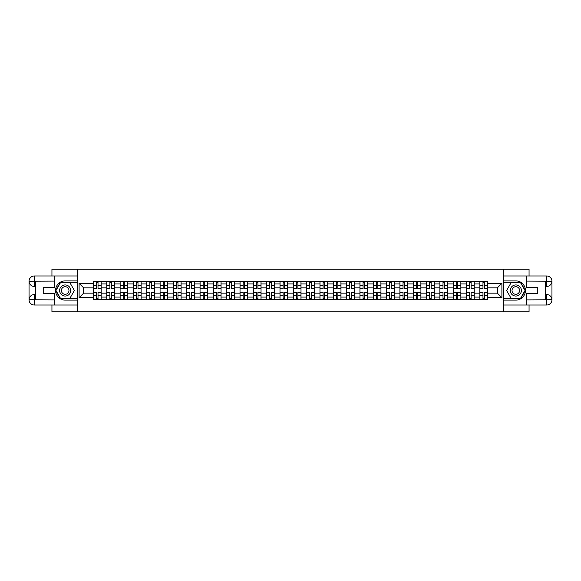 <?xml version="1.0" encoding="UTF-8"?>
<svg xmlns="http://www.w3.org/2000/svg" width="581" height="581" viewBox="0 0 581 581"><rect width="100%" height="100%" fill="white"/><g stroke="black" fill="none" stroke-linecap="round" stroke-linejoin="round"><path stroke-width="0.87" d="M51.941 305.018L51.941 311.852L529.059 311.852L529.059 305.018M529.059 275.982L529.059 269.148L51.941 269.148L51.941 275.982M106.773 299.68L106.773 283.92L101.138 283.92L101.138 299.68M101.138 283.92L101.138 281.32M106.773 283.92L106.773 281.32M114.464 281.32L114.464 299.68M120.1 299.68L120.1 281.32M127.791 281.32L127.791 299.68M133.427 299.68L133.427 281.32M141.11 281.32L141.11 299.68M146.746 299.68L146.746 281.32M154.437 281.32L154.437 299.68M160.073 299.68L160.073 281.32M167.764 281.32L167.764 299.68M173.399 299.68L173.399 281.32M181.083 281.32L181.083 299.68M186.726 299.68L186.726 281.32M194.41 281.32L194.41 299.68M200.046 299.68L200.046 281.32M207.737 281.32L207.737 299.68M213.372 299.68L213.372 281.32M221.056 281.32L221.056 299.68M226.699 299.68L226.699 281.32M234.383 281.32L234.383 299.68M240.018 299.68L240.018 281.32M247.709 281.32L247.709 299.68M253.345 299.68L253.345 281.32M261.036 281.32L261.036 299.68M266.672 299.68L266.672 281.32M274.355 281.32L274.355 299.68M279.991 299.68L279.991 281.32M287.682 281.32L287.682 299.68M293.318 299.68L293.318 281.32M301.009 281.32L301.009 299.68M306.645 299.68L306.645 281.32M314.328 281.32L314.328 299.68M319.964 299.68L319.964 281.32M327.655 281.32L327.655 299.68M333.291 299.68L333.291 281.32M340.982 281.32L340.982 299.68M346.617 299.68L346.617 281.32M354.301 281.32L354.301 299.68M359.944 299.68L359.944 281.32M367.628 281.32L367.628 299.68M373.263 299.68L373.263 281.32M380.954 281.32L380.954 299.68M386.59 299.68L386.59 281.32M394.274 281.32L394.274 299.68M399.917 299.68L399.917 281.32M407.601 281.32L407.601 299.68M413.236 299.68L413.236 281.32M420.927 281.32L420.927 299.68M426.563 299.68L426.563 281.32M434.254 281.32L434.254 299.68M439.89 299.68L439.89 281.32M447.573 281.32L447.573 299.68M453.209 299.68L453.209 281.32M460.9 281.32L460.9 299.68M466.536 299.68L466.536 281.32M474.227 281.32L474.227 299.68M479.862 299.68L479.862 281.32M479.862 293.151L474.227 293.151M466.536 293.151L460.9 293.151M453.209 293.151L447.573 293.151M439.89 293.151L434.254 293.151M426.563 293.151L420.927 293.151M413.236 293.151L407.601 293.151M399.917 293.151L394.274 293.151M386.59 293.151L380.954 293.151M373.263 293.151L367.628 293.151M359.944 293.151L354.301 293.151M346.617 293.151L340.982 293.151M333.291 293.151L327.655 293.151M319.964 293.151L314.328 293.151M306.645 293.151L301.009 293.151M293.318 293.151L287.682 293.151M279.991 293.151L274.355 293.151M266.672 293.151L261.036 293.151M253.345 293.151L247.709 293.151M240.018 293.151L234.383 293.151M226.699 293.151L221.056 293.151M213.372 293.151L207.737 293.151M200.046 293.151L194.41 293.151M186.726 293.151L181.083 293.151M173.399 293.151L167.764 293.151M160.073 293.151L154.437 293.151M146.746 293.151L141.11 293.151M133.427 293.151L127.791 293.151M120.1 293.151L114.464 293.151M106.773 293.151L101.138 293.151M479.862 287.849L474.227 287.849M466.536 287.849L460.9 287.849M453.209 287.849L447.573 287.849M439.89 287.849L434.254 287.849M426.563 287.849L420.927 287.849M413.236 287.849L407.601 287.849M399.917 287.849L394.274 287.849M386.59 287.849L380.954 287.849M373.263 287.849L367.628 287.849M359.944 287.849L354.301 287.849M346.617 287.849L340.982 287.849M333.291 287.849L327.655 287.849M319.964 287.849L314.328 287.849M306.645 287.849L301.009 287.849M293.318 287.849L287.682 287.849M279.991 287.849L274.355 287.849M266.672 287.849L261.036 287.849M253.345 287.849L247.709 287.849M240.018 287.849L234.383 287.849M226.699 287.849L221.056 287.849M213.372 287.849L207.737 287.849M200.046 287.849L194.41 287.849M186.726 287.849L181.083 287.849M173.399 287.849L167.764 287.849M160.073 287.849L154.437 287.849M146.746 287.849L141.11 287.849M133.427 287.849L127.791 287.849M120.1 287.849L114.464 287.849M106.773 287.849L101.138 287.849M83.628 293.151L93.454 293.151L93.454 287.849L83.628 287.849L83.628 293.151L79.103 297.675L79.103 283.325L93.454 283.325L93.454 287.849M487.546 287.849L487.546 293.151L497.372 293.151L497.372 287.849L487.546 287.849L487.546 281.32L93.454 281.32L93.454 283.325M487.546 283.325L501.897 283.325L501.897 297.675L487.546 297.675L487.546 293.151M93.454 293.151L93.454 299.68L487.546 299.68L487.546 297.675M93.454 297.675L79.103 297.675M503.604 311.852L503.604 269.148M77.396 311.852L77.396 269.148M98.022 298.402L96.569 298.402M96.569 282.598L98.022 282.598M111.349 298.402L109.896 298.402M109.896 282.598L111.349 282.598M124.668 298.402L123.216 298.402M123.216 282.598L124.668 282.598M137.995 298.402L136.542 298.402M136.542 282.598L137.995 282.598M151.321 298.402L149.869 298.402M149.869 282.598L151.321 282.598M164.641 298.402L163.188 298.402M163.188 282.598L164.641 282.598M177.968 298.402L176.515 298.402M176.515 282.598L177.968 282.598M191.294 298.402L189.842 298.402M189.842 282.598L191.294 282.598M204.614 298.402L203.168 298.402M203.168 282.598L204.614 282.598M217.94 298.402L216.488 298.402M216.488 282.598L217.94 282.598M231.267 298.402L229.815 298.402M229.815 282.598L231.267 282.598M244.594 298.402L243.141 298.402M243.141 282.598L244.594 282.598M257.913 298.402L256.461 298.402M256.461 282.598L257.913 282.598M271.24 298.402L269.787 298.402M269.787 282.598L271.24 282.598M284.567 298.402L283.114 298.402M283.114 282.598L284.567 282.598M297.886 298.402L296.433 298.402M296.433 282.598L297.886 282.598M311.213 298.402L309.76 298.402M309.76 282.598L311.213 282.598M324.539 298.402L323.087 298.402M323.087 282.598L324.539 282.598M337.859 298.402L336.406 298.402M336.406 282.598L337.859 282.598M351.185 298.402L349.733 298.402M349.733 282.598L351.185 282.598M364.512 298.402L363.06 298.402M363.06 282.598L364.512 282.598M377.832 298.402L376.386 298.402M376.386 282.598L377.832 282.598M391.158 298.402L389.706 298.402M389.706 282.598L391.158 282.598M404.485 298.402L403.032 298.402M403.032 282.598L404.485 282.598M417.812 298.402L416.359 298.402M416.359 282.598L417.812 282.598M431.131 298.402L429.679 298.402M429.679 282.598L431.131 282.598M444.458 298.402L443.005 298.402M443.005 282.598L444.458 282.598M457.784 298.402L456.332 298.402M456.332 282.598L457.784 282.598M471.104 298.402L469.651 298.402M469.651 282.598L471.104 282.598M484.431 298.402L482.978 298.402M482.978 282.598L484.431 282.598M79.103 283.325L83.628 287.849M497.372 293.151L501.897 297.675M497.372 287.849L501.897 283.325M98.022 288.663L98.022 281.4L101.094 281.4L101.094 288.663L98.022 288.663M96.569 282.511L98.022 282.511M96.569 281.4L93.497 281.4L93.497 288.663L96.569 288.663L96.569 281.4L98.022 281.4M96.569 292.337L96.569 299.6L93.497 299.6L93.497 292.337L96.569 292.337M98.022 298.489L96.569 298.489M98.022 299.6L101.094 299.6L101.094 292.337L98.022 292.337L98.022 299.6L96.569 299.6M111.349 288.663L111.349 281.4L114.421 281.4L114.421 288.663L111.349 288.663M109.896 282.511L111.349 282.511M109.896 281.4L106.817 281.4L106.817 288.663L109.896 288.663L109.896 281.4L111.349 281.4M124.668 288.663L124.668 281.4L127.747 281.4L127.747 288.663L124.668 288.663M123.216 282.511L124.668 282.511M123.216 281.4L120.144 281.4L120.144 288.663L123.216 288.663L123.216 281.4L124.668 281.4M35.456 286.44L34.301 286.44A5.251 5.251 0 0 1 29.05 281.233A5.251 5.251 0 0 1 34.301 275.982L77.309 275.982L77.309 280.892L65.181 280.892A9.608 9.608 0 0 0 55.573 290.5A9.608 9.608 0 0 0 65.181 300.108L77.309 300.108L77.309 305.018L34.301 305.018A5.251 5.251 0 0 1 29.05 299.767A5.251 5.251 0 0 1 34.301 294.56L35.456 294.56M77.309 300.108L77.309 280.892M54.244 275.982L54.244 287.464L43.226 287.464L43.226 293.536L54.244 293.536L54.244 305.018M34.301 286.44A5.251 5.251 0 0 1 29.05 281.233L34.17 281.189L34.301 286.44A5.251 5.251 0 0 1 29.05 281.233L29.05 299.767L54.244 299.898M34.301 299.898L34.301 305.018A5.251 5.251 0 0 1 29.05 299.767A5.251 5.251 0 0 1 34.301 294.56L34.301 299.68L35.456 299.68L35.456 281.32L34.301 281.32M77.309 282.257L60.424 282.257L55.66 290.5L60.424 298.743L77.309 298.743M545.544 294.56L546.699 294.56A5.251 5.251 0 0 1 551.95 299.767A5.251 5.251 0 0 1 546.699 305.018L503.691 305.018L503.691 300.108L515.819 300.108A9.608 9.608 0 0 0 525.427 290.5A9.608 9.608 0 0 0 515.819 280.892L503.691 280.892L503.691 275.982L546.699 275.982A5.251 5.251 0 0 1 551.95 281.233A5.251 5.251 0 0 1 546.699 286.44L545.544 286.44M503.691 280.892L503.691 300.108M526.756 305.018L526.756 293.536L537.774 293.536L537.774 287.464L526.756 287.464L526.756 275.982M546.699 294.56A5.251 5.251 0 0 1 551.95 299.767L546.83 299.811L546.699 294.56A5.251 5.251 0 0 1 551.95 299.767L551.95 281.233L526.756 281.102M546.699 281.102L546.699 275.982A5.251 5.251 0 0 1 551.95 281.233A5.251 5.251 0 0 1 546.699 286.44L546.699 281.32L545.544 281.32L545.544 299.68L546.699 299.68M503.691 298.743L520.576 298.743L525.34 290.5L520.576 282.257L503.691 282.257M59.625 290.5A5.549 5.549 0 0 0 65.181 296.049A5.549 5.549 0 0 0 70.729 290.5A5.549 5.549 0 0 0 65.181 284.951A5.549 5.549 0 0 0 59.625 290.5M61.375 290.5A3.798 3.798 0 0 0 65.181 294.298A3.798 3.798 0 0 0 68.979 290.5A3.798 3.798 0 0 0 65.181 286.702A3.798 3.798 0 0 0 61.375 290.5M69.793 282.511L74.404 290.5L69.793 298.489L60.569 298.489L55.958 290.5L60.569 282.511L69.793 282.511M510.271 290.5A5.549 5.549 0 0 0 515.819 296.049A5.549 5.549 0 0 0 521.375 290.5A5.549 5.549 0 0 0 515.819 284.951A5.549 5.549 0 0 0 510.271 290.5M512.021 290.5A3.798 3.798 0 0 0 515.819 294.298A3.798 3.798 0 0 0 519.625 290.5A3.798 3.798 0 0 0 515.819 286.702A3.798 3.798 0 0 0 512.021 290.5M520.431 282.511L525.042 290.5L520.431 298.489L511.207 298.489L506.596 290.5L511.207 282.511L520.431 282.511M109.896 292.337L109.896 299.6L106.817 299.6L106.817 292.337L109.896 292.337M111.349 298.489L109.896 298.489M111.349 299.6L114.421 299.6L114.421 292.337L111.349 292.337L111.349 299.6L109.896 299.6M123.216 292.337L123.216 299.6L120.144 299.6L120.144 292.337L123.216 292.337M124.668 298.489L123.216 298.489M124.668 299.6L127.747 299.6L127.747 292.337L124.668 292.337L124.668 299.6L123.216 299.6M137.995 288.663L137.995 281.4L141.067 281.4L141.067 288.663L137.995 288.663M136.542 282.511L137.995 282.511M136.542 281.4L133.47 281.4L133.47 288.663L136.542 288.663L136.542 281.4L137.995 281.4M151.321 288.663L151.321 281.4L154.393 281.4L154.393 288.663L151.321 288.663M149.869 282.511L151.321 282.511M149.869 281.4L146.79 281.4L146.79 288.663L149.869 288.663L149.869 281.4L151.321 281.4M164.641 288.663L164.641 281.4L167.72 281.4L167.72 288.663L164.641 288.663M163.188 282.511L164.641 282.511M163.188 281.4L160.116 281.4L160.116 288.663L163.188 288.663L163.188 281.4L164.641 281.4M136.542 292.337L136.542 299.6L133.47 299.6L133.47 292.337L136.542 292.337M137.995 298.489L136.542 298.489M137.995 299.6L141.067 299.6L141.067 292.337L137.995 292.337L137.995 299.6L136.542 299.6M149.869 292.337L149.869 299.6L146.79 299.6L146.79 292.337L149.869 292.337M151.321 298.489L149.869 298.489M151.321 299.6L154.393 299.6L154.393 292.337L151.321 292.337L151.321 299.6L149.869 299.6M163.188 292.337L163.188 299.6L160.116 299.6L160.116 292.337L163.188 292.337M164.641 298.489L163.188 298.489M164.641 299.6L167.72 299.6L167.72 292.337L164.641 292.337L164.641 299.6L163.188 299.6M176.515 292.337L176.515 299.6L173.443 299.6L173.443 292.337L176.515 292.337M177.968 298.489L176.515 298.489M177.968 299.6L181.04 299.6L181.04 292.337L177.968 292.337L177.968 299.6L176.515 299.6M189.842 292.337L189.842 299.6L186.762 299.6L186.762 292.337L189.842 292.337M191.294 298.489L189.842 298.489M191.294 299.6L194.366 299.6L194.366 292.337L191.294 292.337L191.294 299.6L189.842 299.6M203.168 292.337L203.168 299.6L200.089 299.6L200.089 292.337L203.168 292.337M204.614 298.489L203.168 298.489M204.614 299.6L207.693 299.6L207.693 292.337L204.614 292.337L204.614 299.6L203.168 299.6M216.488 292.337L216.488 299.6L213.416 299.6L213.416 292.337L216.488 292.337M217.94 298.489L216.488 298.489M217.94 299.6L221.02 299.6L221.02 292.337L217.94 292.337L217.94 299.6L216.488 299.6M229.815 292.337L229.815 299.6L226.743 299.6L226.743 292.337L229.815 292.337M231.267 298.489L229.815 298.489M231.267 299.6L234.339 299.6L234.339 292.337L231.267 292.337L231.267 299.6L229.815 299.6M243.141 292.337L243.141 299.6L240.062 299.6L240.062 292.337L243.141 292.337M244.594 298.489L243.141 298.489M244.594 299.6L247.666 299.6L247.666 292.337L244.594 292.337L244.594 299.6L243.141 299.6M256.461 292.337L256.461 299.6L253.389 299.6L253.389 292.337L256.461 292.337M257.913 298.489L256.461 298.489M257.913 299.6L260.992 299.6L260.992 292.337L257.913 292.337L257.913 299.6L256.461 299.6M269.787 292.337L269.787 299.6L266.715 299.6L266.715 292.337L269.787 292.337M271.24 298.489L269.787 298.489M271.24 299.6L274.312 299.6L274.312 292.337L271.24 292.337L271.24 299.6L269.787 299.6M283.114 292.337L283.114 299.6L280.035 299.6L280.035 292.337L283.114 292.337M284.567 298.489L283.114 298.489M284.567 299.6L287.639 299.6L287.639 292.337L284.567 292.337L284.567 299.6L283.114 299.6M296.433 292.337L296.433 299.6L293.361 299.6L293.361 292.337L296.433 292.337M297.886 298.489L296.433 298.489M297.886 299.6L300.965 299.6L300.965 292.337L297.886 292.337L297.886 299.6L296.433 299.6M309.76 292.337L309.76 299.6L306.688 299.6L306.688 292.337L309.76 292.337M311.213 298.489L309.76 298.489M311.213 299.6L314.285 299.6L314.285 292.337L311.213 292.337L311.213 299.6L309.76 299.6M323.087 292.337L323.087 299.6L320.008 299.6L320.008 292.337L323.087 292.337M324.539 298.489L323.087 298.489M324.539 299.6L327.611 299.6L327.611 292.337L324.539 292.337L324.539 299.6L323.087 299.6M336.406 292.337L336.406 299.6L333.334 299.6L333.334 292.337L336.406 292.337M337.859 298.489L336.406 298.489M337.859 299.6L340.938 299.6L340.938 292.337L337.859 292.337L337.859 299.6L336.406 299.6M349.733 292.337L349.733 299.6L346.661 299.6L346.661 292.337L349.733 292.337M351.185 298.489L349.733 298.489M351.185 299.6L354.257 299.6L354.257 292.337L351.185 292.337L351.185 299.6L349.733 299.6M363.06 292.337L363.06 299.6L359.98 299.6L359.98 292.337L363.06 292.337M364.512 298.489L363.06 298.489M364.512 299.6L367.584 299.6L367.584 292.337L364.512 292.337L364.512 299.6L363.06 299.6M376.386 292.337L376.386 299.6L373.307 299.6L373.307 292.337L376.386 292.337M377.832 298.489L376.386 298.489M377.832 299.6L380.911 299.6L380.911 292.337L377.832 292.337L377.832 299.6L376.386 299.6M177.968 288.663L177.968 281.4L181.04 281.4L181.04 288.663L177.968 288.663M176.515 282.511L177.968 282.511M176.515 281.4L173.443 281.4L173.443 288.663L176.515 288.663L176.515 281.4L177.968 281.4M191.294 288.663L191.294 281.4L194.366 281.4L194.366 288.663L191.294 288.663M189.842 282.511L191.294 282.511M189.842 281.4L186.762 281.4L186.762 288.663L189.842 288.663L189.842 281.4L191.294 281.4M204.614 288.663L204.614 281.4L207.693 281.4L207.693 288.663L204.614 288.663M203.168 282.511L204.614 282.511M203.168 281.4L200.089 281.4L200.089 288.663L203.168 288.663L203.168 281.4L204.614 281.4M217.94 288.663L217.94 281.4L221.02 281.4L221.02 288.663L217.94 288.663M216.488 282.511L217.94 282.511M216.488 281.4L213.416 281.4L213.416 288.663L216.488 288.663L216.488 281.4L217.94 281.4M231.267 288.663L231.267 281.4L234.339 281.4L234.339 288.663L231.267 288.663M229.815 282.511L231.267 282.511M229.815 281.4L226.743 281.4L226.743 288.663L229.815 288.663L229.815 281.4L231.267 281.4M244.594 288.663L244.594 281.4L247.666 281.4L247.666 288.663L244.594 288.663M243.141 282.511L244.594 282.511M243.141 281.4L240.062 281.4L240.062 288.663L243.141 288.663L243.141 281.4L244.594 281.4M257.913 288.663L257.913 281.4L260.992 281.4L260.992 288.663L257.913 288.663M256.461 282.511L257.913 282.511M256.461 281.4L253.389 281.4L253.389 288.663L256.461 288.663L256.461 281.4L257.913 281.4M271.24 288.663L271.24 281.4L274.312 281.4L274.312 288.663L271.24 288.663M269.787 282.511L271.24 282.511M269.787 281.4L266.715 281.4L266.715 288.663L269.787 288.663L269.787 281.4L271.24 281.4M284.567 288.663L284.567 281.4L287.639 281.4L287.639 288.663L284.567 288.663M283.114 282.511L284.567 282.511M283.114 281.4L280.035 281.4L280.035 288.663L283.114 288.663L283.114 281.4L284.567 281.4M297.886 288.663L297.886 281.4L300.965 281.4L300.965 288.663L297.886 288.663M296.433 282.511L297.886 282.511M296.433 281.4L293.361 281.4L293.361 288.663L296.433 288.663L296.433 281.4L297.886 281.4M311.213 288.663L311.213 281.4L314.285 281.4L314.285 288.663L311.213 288.663M309.76 282.511L311.213 282.511M309.76 281.4L306.688 281.4L306.688 288.663L309.76 288.663L309.76 281.4L311.213 281.4M324.539 288.663L324.539 281.4L327.611 281.4L327.611 288.663L324.539 288.663M323.087 282.511L324.539 282.511M323.087 281.4L320.008 281.4L320.008 288.663L323.087 288.663L323.087 281.4L324.539 281.4M337.859 288.663L337.859 281.4L340.938 281.4L340.938 288.663L337.859 288.663M336.406 282.511L337.859 282.511M336.406 281.4L333.334 281.4L333.334 288.663L336.406 288.663L336.406 281.4L337.859 281.4M351.185 288.663L351.185 281.4L354.257 281.4L354.257 288.663L351.185 288.663M349.733 282.511L351.185 282.511M349.733 281.4L346.661 281.4L346.661 288.663L349.733 288.663L349.733 281.4L351.185 281.4M364.512 288.663L364.512 281.4L367.584 281.4L367.584 288.663L364.512 288.663M363.06 282.511L364.512 282.511M363.06 281.4L359.98 281.4L359.98 288.663L363.06 288.663L363.06 281.4L364.512 281.4M377.832 288.663L377.832 281.4L380.911 281.4L380.911 288.663L377.832 288.663M376.386 282.511L377.832 282.511M376.386 281.4L373.307 281.4L373.307 288.663L376.386 288.663L376.386 281.4L377.832 281.4M391.158 288.663L391.158 281.4L394.238 281.4L394.238 288.663L391.158 288.663M389.706 282.511L391.158 282.511M389.706 281.4L386.634 281.4L386.634 288.663L389.706 288.663L389.706 281.4L391.158 281.4M404.485 288.663L404.485 281.4L407.557 281.4L407.557 288.663L404.485 288.663M403.032 282.511L404.485 282.511M403.032 281.4L399.96 281.4L399.96 288.663L403.032 288.663L403.032 281.4L404.485 281.4M417.812 288.663L417.812 281.4L420.884 281.4L420.884 288.663L417.812 288.663M416.359 282.511L417.812 282.511M416.359 281.4L413.28 281.4L413.28 288.663L416.359 288.663L416.359 281.4L417.812 281.4M431.131 288.663L431.131 281.4L434.21 281.4L434.21 288.663L431.131 288.663M429.679 282.511L431.131 282.511M429.679 281.4L426.607 281.4L426.607 288.663L429.679 288.663L429.679 281.4L431.131 281.4M389.706 292.337L389.706 299.6L386.634 299.6L386.634 292.337L389.706 292.337M391.158 298.489L389.706 298.489M391.158 299.6L394.238 299.6L394.238 292.337L391.158 292.337L391.158 299.6L389.706 299.6M403.032 292.337L403.032 299.6L399.96 299.6L399.96 292.337L403.032 292.337M404.485 298.489L403.032 298.489M404.485 299.6L407.557 299.6L407.557 292.337L404.485 292.337L404.485 299.6L403.032 299.6M416.359 292.337L416.359 299.6L413.28 299.6L413.28 292.337L416.359 292.337M417.812 298.489L416.359 298.489M417.812 299.6L420.884 299.6L420.884 292.337L417.812 292.337L417.812 299.6L416.359 299.6M429.679 292.337L429.679 299.6L426.607 299.6L426.607 292.337L429.679 292.337M431.131 298.489L429.679 298.489M431.131 299.6L434.21 299.6L434.21 292.337L431.131 292.337L431.131 299.6L429.679 299.6M444.458 288.663L444.458 281.4L447.53 281.4L447.53 288.663L444.458 288.663M443.005 282.511L444.458 282.511M443.005 281.4L439.933 281.4L439.933 288.663L443.005 288.663L443.005 281.4L444.458 281.4M443.005 292.337L443.005 299.6L439.933 299.6L439.933 292.337L443.005 292.337M444.458 298.489L443.005 298.489M444.458 299.6L447.53 299.6L447.53 292.337L444.458 292.337L444.458 299.6L443.005 299.6M457.784 288.663L457.784 281.4L460.856 281.4L460.856 288.663L457.784 288.663M456.332 282.511L457.784 282.511M456.332 281.4L453.253 281.4L453.253 288.663L456.332 288.663L456.332 281.4L457.784 281.4M456.332 292.337L456.332 299.6L453.253 299.6L453.253 292.337L456.332 292.337M457.784 298.489L456.332 298.489M457.784 299.6L460.856 299.6L460.856 292.337L457.784 292.337L457.784 299.6L456.332 299.6M471.104 288.663L471.104 281.4L474.183 281.4L474.183 288.663L471.104 288.663M469.651 282.511L471.104 282.511M469.651 281.4L466.579 281.4L466.579 288.663L469.651 288.663L469.651 281.4L471.104 281.4M469.651 292.337L469.651 299.6L466.579 299.6L466.579 292.337L469.651 292.337M471.104 298.489L469.651 298.489M471.104 299.6L474.183 299.6L474.183 292.337L471.104 292.337L471.104 299.6L469.651 299.6M484.431 288.663L484.431 281.4L487.503 281.4L487.503 288.663L484.431 288.663M482.978 282.511L484.431 282.511M482.978 281.4L479.906 281.4L479.906 288.663L482.978 288.663L482.978 281.4L484.431 281.4M482.978 292.337L482.978 299.6L479.906 299.6L479.906 292.337L482.978 292.337M484.431 298.489L482.978 298.489M484.431 299.6L487.503 299.6L487.503 292.337L484.431 292.337L484.431 299.6L482.978 299.6M466.536 283.92L460.9 283.92M453.209 283.92L447.573 283.92M439.89 283.92L434.254 283.92M426.563 283.92L420.927 283.92M413.236 283.92L407.601 283.92M399.917 283.92L394.274 283.92M386.59 283.92L380.954 283.92M373.263 283.92L367.628 283.92M359.944 283.92L354.301 283.92M346.617 283.92L340.982 283.92M333.291 283.92L327.655 283.92M319.964 283.92L314.328 283.92M306.645 283.92L301.009 283.92M293.318 283.92L287.682 283.92M279.991 283.92L274.355 283.92M266.672 283.92L261.036 283.92M253.345 283.92L247.709 283.92M240.018 283.92L234.383 283.92M226.699 283.92L221.056 283.92M213.372 283.92L207.737 283.92M200.046 283.92L194.41 283.92M186.726 283.92L181.083 283.92M173.399 283.92L167.764 283.92M160.073 283.92L154.437 283.92M146.746 283.92L141.11 283.92M133.427 283.92L127.791 283.92M120.1 283.92L114.464 283.92M479.862 283.92L474.227 283.92M466.536 297.08L460.9 297.08M453.209 297.08L447.573 297.08M439.89 297.08L434.254 297.08M426.563 297.08L420.927 297.08M413.236 297.08L407.601 297.08M399.917 297.08L394.274 297.08M386.59 297.08L380.954 297.08M373.263 297.08L367.628 297.08M359.944 297.08L354.301 297.08M346.617 297.08L340.982 297.08M333.291 297.08L327.655 297.08M319.964 297.08L314.328 297.08M306.645 297.08L301.009 297.08M293.318 297.08L287.682 297.08M279.991 297.08L274.355 297.08M266.672 297.08L261.036 297.08M253.345 297.08L247.709 297.08M240.018 297.08L234.383 297.08M226.699 297.08L221.056 297.08M213.372 297.08L207.737 297.08M200.046 297.08L194.41 297.08M186.726 297.08L181.083 297.08M173.399 297.08L167.764 297.08M160.073 297.08L154.437 297.08M146.746 297.08L141.11 297.08M133.427 297.08L127.791 297.08M120.1 297.08L114.464 297.08M106.773 297.08L101.138 297.08M479.862 297.08L474.227 297.08M98.022 288.481L101.094 288.481M98.022 285.598L101.094 285.598M93.497 288.481L96.569 288.481M93.497 285.598L96.569 285.598M96.569 292.519L93.497 292.519M96.569 295.402L93.497 295.402M101.094 292.519L98.022 292.519M101.094 295.402L98.022 295.402M111.349 288.481L114.421 288.481M111.349 285.598L114.421 285.598M106.817 288.481L109.896 288.481M106.817 285.598L109.896 285.598M124.668 288.481L127.747 288.481M124.668 285.598L127.747 285.598M120.144 288.481L123.216 288.481M120.144 285.598L123.216 285.598M54.244 281.102L34.177 281.197M29.05 299.767A5.251 5.251 0 0 1 34.301 294.56M29.05 281.233A5.251 5.251 0 0 1 34.301 275.982L34.301 281.102M526.756 299.898L546.823 299.803M551.95 281.233A5.251 5.251 0 0 1 546.699 286.44M551.95 299.767A5.251 5.251 0 0 1 546.699 305.018L546.699 299.898M109.896 292.519L106.817 292.519M109.896 295.402L106.817 295.402M114.421 292.519L111.349 292.519M114.421 295.402L111.349 295.402M123.216 292.519L120.144 292.519M123.216 295.402L120.144 295.402M127.747 292.519L124.668 292.519M127.747 295.402L124.668 295.402M137.995 288.481L141.067 288.481M137.995 285.598L141.067 285.598M133.47 288.481L136.542 288.481M133.47 285.598L136.542 285.598M151.321 288.481L154.393 288.481M151.321 285.598L154.393 285.598M146.79 288.481L149.869 288.481M146.79 285.598L149.869 285.598M164.641 288.481L167.72 288.481M164.641 285.598L167.72 285.598M160.116 288.481L163.188 288.481M160.116 285.598L163.188 285.598M136.542 292.519L133.47 292.519M136.542 295.402L133.47 295.402M141.067 292.519L137.995 292.519M141.067 295.402L137.995 295.402M149.869 292.519L146.79 292.519M149.869 295.402L146.79 295.402M154.393 292.519L151.321 292.519M154.393 295.402L151.321 295.402M163.188 292.519L160.116 292.519M163.188 295.402L160.116 295.402M167.72 292.519L164.641 292.519M167.72 295.402L164.641 295.402M176.515 292.519L173.443 292.519M176.515 295.402L173.443 295.402M181.04 292.519L177.968 292.519M181.04 295.402L177.968 295.402M189.842 292.519L186.762 292.519M189.842 295.402L186.762 295.402M194.366 292.519L191.294 292.519M194.366 295.402L191.294 295.402M203.168 292.519L200.089 292.519M203.168 295.402L200.089 295.402M207.693 292.519L204.614 292.519M207.693 295.402L204.614 295.402M216.488 292.519L213.416 292.519M216.488 295.402L213.416 295.402M221.02 292.519L217.94 292.519M221.02 295.402L217.94 295.402M229.815 292.519L226.743 292.519M229.815 295.402L226.743 295.402M234.339 292.519L231.267 292.519M234.339 295.402L231.267 295.402M243.141 292.519L240.062 292.519M243.141 295.402L240.062 295.402M247.666 292.519L244.594 292.519M247.666 295.402L244.594 295.402M256.461 292.519L253.389 292.519M256.461 295.402L253.389 295.402M260.992 292.519L257.913 292.519M260.992 295.402L257.913 295.402M269.787 292.519L266.715 292.519M269.787 295.402L266.715 295.402M274.312 292.519L271.24 292.519M274.312 295.402L271.24 295.402M283.114 292.519L280.035 292.519M283.114 295.402L280.035 295.402M287.639 292.519L284.567 292.519M287.639 295.402L284.567 295.402M296.433 292.519L293.361 292.519M296.433 295.402L293.361 295.402M300.965 292.519L297.886 292.519M300.965 295.402L297.886 295.402M309.76 292.519L306.688 292.519M309.76 295.402L306.688 295.402M314.285 292.519L311.213 292.519M314.285 295.402L311.213 295.402M323.087 292.519L320.008 292.519M323.087 295.402L320.008 295.402M327.611 292.519L324.539 292.519M327.611 295.402L324.539 295.402M336.406 292.519L333.334 292.519M336.406 295.402L333.334 295.402M340.938 292.519L337.859 292.519M340.938 295.402L337.859 295.402M349.733 292.519L346.661 292.519M349.733 295.402L346.661 295.402M354.257 292.519L351.185 292.519M354.257 295.402L351.185 295.402M363.06 292.519L359.98 292.519M363.06 295.402L359.98 295.402M367.584 292.519L364.512 292.519M367.584 295.402L364.512 295.402M376.386 292.519L373.307 292.519M376.386 295.402L373.307 295.402M380.911 292.519L377.832 292.519M380.911 295.402L377.832 295.402M177.968 288.481L181.04 288.481M177.968 285.598L181.04 285.598M173.443 288.481L176.515 288.481M173.443 285.598L176.515 285.598M191.294 288.481L194.366 288.481M191.294 285.598L194.366 285.598M186.762 288.481L189.842 288.481M186.762 285.598L189.842 285.598M204.614 288.481L207.693 288.481M204.614 285.598L207.693 285.598M200.089 288.481L203.168 288.481M200.089 285.598L203.168 285.598M217.94 288.481L221.02 288.481M217.94 285.598L221.02 285.598M213.416 288.481L216.488 288.481M213.416 285.598L216.488 285.598M231.267 288.481L234.339 288.481M231.267 285.598L234.339 285.598M226.743 288.481L229.815 288.481M226.743 285.598L229.815 285.598M244.594 288.481L247.666 288.481M244.594 285.598L247.666 285.598M240.062 288.481L243.141 288.481M240.062 285.598L243.141 285.598M257.913 288.481L260.992 288.481M257.913 285.598L260.992 285.598M253.389 288.481L256.461 288.481M253.389 285.598L256.461 285.598M271.24 288.481L274.312 288.481M271.24 285.598L274.312 285.598M266.715 288.481L269.787 288.481M266.715 285.598L269.787 285.598M284.567 288.481L287.639 288.481M284.567 285.598L287.639 285.598M280.035 288.481L283.114 288.481M280.035 285.598L283.114 285.598M297.886 288.481L300.965 288.481M297.886 285.598L300.965 285.598M293.361 288.481L296.433 288.481M293.361 285.598L296.433 285.598M311.213 288.481L314.285 288.481M311.213 285.598L314.285 285.598M306.688 288.481L309.76 288.481M306.688 285.598L309.76 285.598M324.539 288.481L327.611 288.481M324.539 285.598L327.611 285.598M320.008 288.481L323.087 288.481M320.008 285.598L323.087 285.598M337.859 288.481L340.938 288.481M337.859 285.598L340.938 285.598M333.334 288.481L336.406 288.481M333.334 285.598L336.406 285.598M351.185 288.481L354.257 288.481M351.185 285.598L354.257 285.598M346.661 288.481L349.733 288.481M346.661 285.598L349.733 285.598M364.512 288.481L367.584 288.481M364.512 285.598L367.584 285.598M359.98 288.481L363.06 288.481M359.98 285.598L363.06 285.598M377.832 288.481L380.911 288.481M377.832 285.598L380.911 285.598M373.307 288.481L376.386 288.481M373.307 285.598L376.386 285.598M391.158 288.481L394.238 288.481M391.158 285.598L394.238 285.598M386.634 288.481L389.706 288.481M386.634 285.598L389.706 285.598M404.485 288.481L407.557 288.481M404.485 285.598L407.557 285.598M399.96 288.481L403.032 288.481M399.96 285.598L403.032 285.598M417.812 288.481L420.884 288.481M417.812 285.598L420.884 285.598M413.28 288.481L416.359 288.481M413.28 285.598L416.359 285.598M431.131 288.481L434.21 288.481M431.131 285.598L434.21 285.598M426.607 288.481L429.679 288.481M426.607 285.598L429.679 285.598M389.706 292.519L386.634 292.519M389.706 295.402L386.634 295.402M394.238 292.519L391.158 292.519M394.238 295.402L391.158 295.402M403.032 292.519L399.96 292.519M403.032 295.402L399.96 295.402M407.557 292.519L404.485 292.519M407.557 295.402L404.485 295.402M416.359 292.519L413.28 292.519M416.359 295.402L413.28 295.402M420.884 292.519L417.812 292.519M420.884 295.402L417.812 295.402M429.679 292.519L426.607 292.519M429.679 295.402L426.607 295.402M434.21 292.519L431.131 292.519M434.21 295.402L431.131 295.402M444.458 288.481L447.53 288.481M444.458 285.598L447.53 285.598M439.933 288.481L443.005 288.481M439.933 285.598L443.005 285.598M443.005 292.519L439.933 292.519M443.005 295.402L439.933 295.402M447.53 292.519L444.458 292.519M447.53 295.402L444.458 295.402M457.784 288.481L460.856 288.481M457.784 285.598L460.856 285.598M453.253 288.481L456.332 288.481M453.253 285.598L456.332 285.598M456.332 292.519L453.253 292.519M456.332 295.402L453.253 295.402M460.856 292.519L457.784 292.519M460.856 295.402L457.784 295.402M471.104 288.481L474.183 288.481M471.104 285.598L474.183 285.598M466.579 288.481L469.651 288.481M466.579 285.598L469.651 285.598M469.651 292.519L466.579 292.519M469.651 295.402L466.579 295.402M474.183 292.519L471.104 292.519M474.183 295.402L471.104 295.402M484.431 288.481L487.503 288.481M484.431 285.598L487.503 285.598M479.906 288.481L482.978 288.481M479.906 285.598L482.978 285.598M482.978 292.519L479.906 292.519M482.978 295.402L479.906 295.402M487.503 292.519L484.431 292.519M487.503 295.402L484.431 295.402"/></g></svg>
